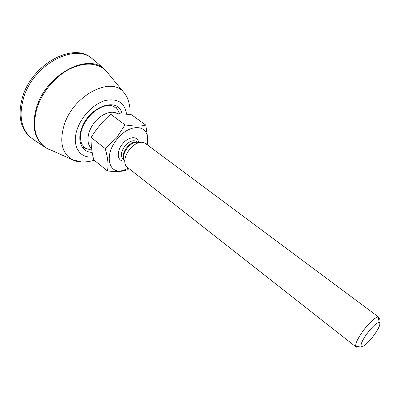 <?xml version="1.0" encoding="UTF-8"?>
<svg xmlns="http://www.w3.org/2000/svg" width="400" height="400" viewBox="0 0 400 400"><rect width="100%" height="100%" fill="white"/><g stroke="black" fill="none" stroke-linecap="round" stroke-linejoin="round"><path stroke-width="0.6" d="M94.74 60.66L90.63 57.43C72.24 42.385 31.695 64.605 22.48 97.29C17.68 114.86 20.145 128.05 29.88 136.85L34.075 139.975M91.7 58.17C73.33 43.14 32.77 65.415 23.52 98.12C18.7 115.705 21.15 128.895 30.875 137.69M368.575 331.585C363.33 338.5 360.84 343.295 361.095 345.97C362.62 347.5 366.41 344.605 372.47 337.295C378.84 328.735 381.07 323.755 379.16 322.355C376.905 322.63 373.375 325.705 368.575 331.585M359.46 346.12C357.82 347.155 356.68 347.44 356.035 346.97L355.685 346.465C355.295 343.13 358.38 337.125 364.945 328.46C370.97 321.1 375.395 317.285 378.22 317.005L378.8 317.21C379.42 317.705 379.445 318.88 378.875 320.735M147.29 144.825L147.78 138.65L145.765 125.065L131.575 114.785C123.615 113.715 116.65 113.53 110.675 114.24C102.94 121.06 96.425 128.81 91.12 137.49C90.84 144.235 91.72 151.695 93.765 159.875L107.44 170.915C113.49 171.655 118.66 171.69 122.955 171.02L128.19 169.62M91.595 148.43L91.305 148.185C85.965 143.615 87.115 131.955 94.12 122.925C101.055 113.835 111.995 109.78 117.745 113.81M81 141.725L80.465 137.435M87.625 118.425L90.41 115.11M107.145 105.58L111.275 105.74M128.485 168.21L123.865 170.13C108.51 175.58 103.4 154.83 117.565 138.65C130.02 123.165 148.4 124.5 147.355 139.425L146.705 144.39M110.675 114.24L125.015 124.865L116.635 137.835L105.19 148.515C107.9 157.74 108.65 165.205 107.44 170.915M356.035 346.97L126.995 167.035L125.75 165.63C123.59 161.04 124.97 155.5 129.885 149.015C134.635 143.735 139.175 141.535 143.5 142.425L145.185 143.255L378.8 317.21M145.765 125.065C141.095 126.46 134.175 126.395 125.015 124.865M91.12 137.49L105.19 148.515M107.52 72.315L104.05 68.86C87.16 52.75 46.13 74.66 36.545 107.465C31.5 125.51 34.125 138.625 44.425 146.81L48.665 149.255M108.255 73.12L105.49 70.135C96.16 62.38 83.955 62.135 68.88 69.405C54.82 76.905 42.185 92.165 37.1 107.845C31.915 126.615 34.895 139.955 46.035 147.865L49.635 149.755M128.42 100.935C127.44 97.5 125.84 94.595 123.62 92.215C110.905 76.01 73.485 95.145 64.24 124.74C59.26 141.71 61.875 153.325 72.09 159.585C74.97 161.105 78.19 161.89 81.76 161.935M126.545 114.22C124.755 102.76 117.765 98.17 105.565 100.455C94.22 103.46 81.955 115.69 77.4 128.72C71.175 145.575 79.55 158.965 93.055 156.805M92.175 152.33C82.165 152.465 76.805 141.595 81.565 128.735C88.845 106.115 118.815 96.12 121.985 113.895M137.935 142.5L136.665 141.55C133.335 139.72 129.505 141.125 125.17 145.77C121.085 151.325 120.31 155.75 122.85 159.035L123.71 159.725M124.565 160.915C117.22 162.165 115.88 151.525 122.735 143.7C128.745 136.22 137.94 135.72 138.64 142.515M124.25 160.02C119.06 154.7 131.2 138.825 137.695 142.44M138.025 142.525C131.39 139.965 120.21 154.585 124.415 160.32M94.19 160.22C90.165 161.56 85.86 162.12 81.275 161.905L72.09 159.585L46.035 147.865L32.25 138.765M84.6 147.465L82.165 144.6C81.475 144.465 78.97 136.655 82.08 128.635C86.68 117.45 93.905 110 103.755 106.29C113.325 104.5 112.475 106.465 115.2 107.46M129.945 114.58C130.255 107.72 129.75 106.48 128.785 102.125C127.775 98.5 126.055 95.2 123.62 92.215L105.49 70.135L93.1 59.215M361.095 345.97L355.685 346.465M123.865 170.13L122.955 171.02M136.665 141.55L137.27 142M124.365 160.235L123.115 159.26M147.355 139.425L147.78 138.65M119.8 113.82L116.08 107.18M82.34 147.355L91.84 150.23M379.16 322.355L378.22 317.005"/></g></svg>
